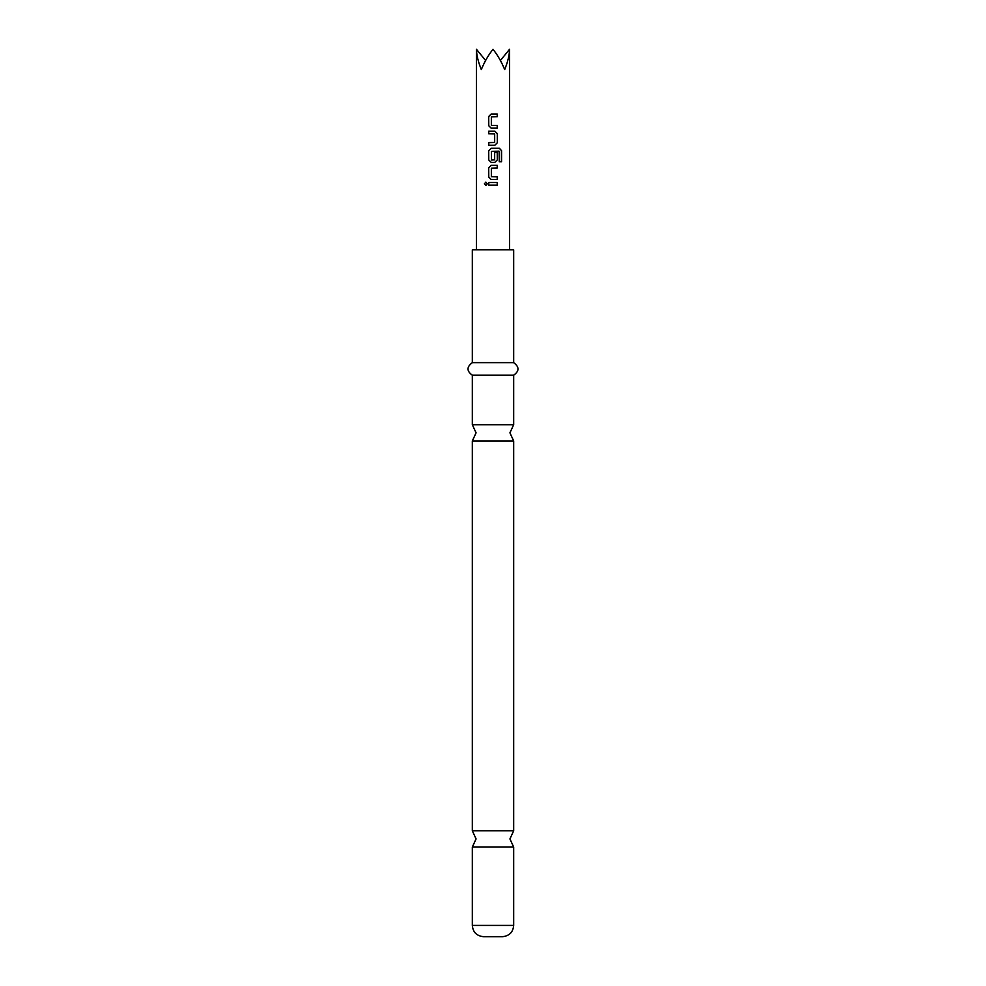 <?xml version="1.0" encoding="UTF-8"?>
<svg xmlns="http://www.w3.org/2000/svg" width="986" height="986" viewBox="0 0 986 986"><rect width="100%" height="100%" fill="white"/><g stroke="black" fill="none" stroke-linecap="round" stroke-linejoin="round"><path stroke-width="1.48" d="M484.409 183.79L485.851 182.151L487.343 183.79L485.851 185.417L484.409 183.79L485.901 182.163M513.681 925.423C513.077 932.214 509.318 935.973 502.404 936.7L483.596 936.7C476.682 935.973 472.923 932.214 472.319 925.423L513.681 925.423L513.681 847.06L472.319 847.06L476.078 838.938L472.319 830.816L513.681 830.816L513.681 440.964L472.319 440.964L476.078 432.842L472.319 424.719L513.681 424.719L513.681 375.185C519.425 371.081 519.425 366.903 513.681 362.651L513.681 249.84L472.319 249.84L472.319 362.651L513.681 362.651M497.289 128.168L491.176 128.168L488.711 125.703L488.711 116.496L491.176 114.043L497.289 114.043L497.289 116.668L491.348 116.841L491.348 125.358L497.289 125.53L497.289 128.168M497.289 133.603L497.289 142.81L494.836 145.275L488.711 145.275L488.711 142.637L494.664 142.465L494.664 133.948L488.711 133.776L488.711 131.15L494.836 131.15L497.289 133.603L497.289 142.81M499.236 161.766L499.076 151.178L491.348 151.351L491.521 160.04L494.664 159.855L494.664 152.374L497.289 152.374L497.289 159.929L494.836 162.382L491.176 162.382L488.711 159.929L488.711 150.71L491.176 148.257L499.397 148.257L501.566 150.71L501.566 161.766L499.236 161.766M497.289 179.489L491.176 179.489L488.711 177.036L488.711 167.817L491.176 165.365L497.289 165.365L497.289 168.002L491.348 168.175L491.348 176.679L497.289 176.851L497.289 179.489M497.289 185.109L488.711 185.109L488.711 182.472L497.289 182.472L497.289 185.109M500.395 60.503L509.54 49.3C509.466 54.945 507.852 61.699 504.696 69.562C501.443 61.699 497.536 54.945 493 49.3C488.464 54.945 484.557 61.699 481.304 69.562C478.148 61.699 476.534 54.945 476.46 49.3L485.605 60.503M472.319 424.719L472.319 375.185L513.681 375.185M488.773 185.109L488.773 182.472M497.227 182.472L497.227 185.109M485.901 185.417L484.545 183.79M491.201 179.489L488.711 177.036M497.227 176.851L497.227 179.489M497.227 165.365L497.227 168.002M488.773 177.036L488.711 167.817M488.773 167.817L491.201 165.365M499.298 148.257L501.566 150.71M501.443 150.71L501.443 161.766M491.201 162.382L488.773 159.929L488.711 150.71M488.773 150.71L491.201 148.257M497.227 152.374L497.289 159.929M497.227 159.929L494.812 162.382M497.227 142.81L494.812 145.275M494.812 131.15L497.227 133.603M488.773 133.776L488.773 131.15M488.773 145.275L488.773 142.637M491.201 128.168L488.711 125.703M497.227 125.53L497.227 128.168M497.227 114.043L497.227 116.668M488.773 125.703L488.711 116.496M488.773 116.496L491.201 114.043M513.681 847.06L509.922 838.938L513.681 830.816M513.681 440.964L509.922 432.842L513.681 424.719M509.54 249.84L509.54 49.3M472.319 375.185C466.575 371.081 466.575 366.903 472.319 362.651M472.319 830.816L472.319 440.964M472.319 925.423L472.319 847.06M476.46 249.84L476.46 49.3"/></g></svg>

